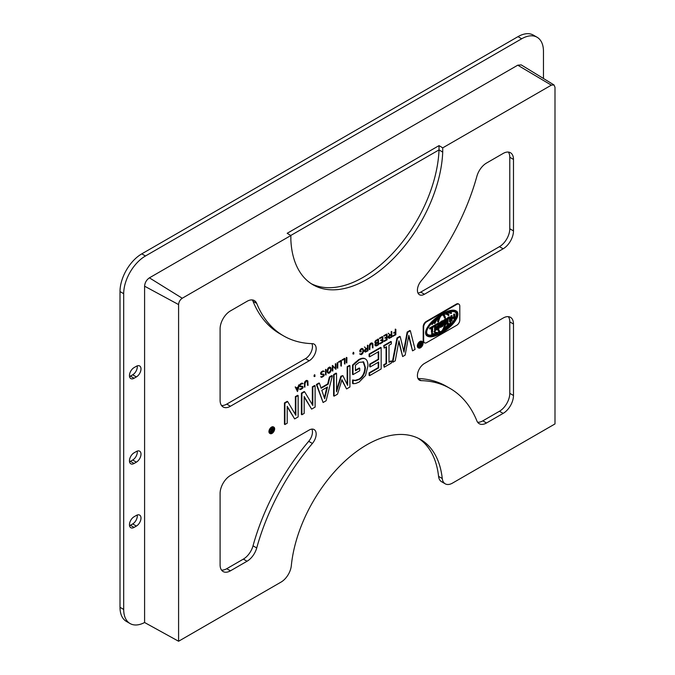 <?xml version="1.0" encoding="UTF-8"?>
<svg xmlns="http://www.w3.org/2000/svg" width="675" height="675" viewBox="0 0 675 675"><rect width="100%" height="100%" fill="white"/><g stroke="black" fill="none" stroke-linecap="round" stroke-linejoin="round"><path stroke-width="1.01" d="M553.964 84.915L521.201 64.884L517.75 65.188L551.34 85.151L553.964 84.915L554.993 87.261L554.993 423.934A30.788 17.778 -60 0 1 554.901 423.984L452.52 483.097A14.614 8.438 -60 0 1 445.213 483.815A14.614 8.438 -60 0 1 442.268 478.516A107.511 62.066 -60 0 0 420.542 439.484A107.511 62.066 -60 0 0 341.963 463.961A107.511 62.066 -60 0 0 291.322 565.658A14.614 8.438 -60 0 1 281.062 582.086L178.681 641.199A30.788 17.778 -60 0 1 178.588 641.25L144.593 622.51A30.788 17.778 -60 0 1 130.072 623.548A30.788 17.778 -60 0 1 123.694 609.449L123.694 293.701A30.788 17.778 -60 0 1 145.471 255.985L141.775 253.859A30.788 17.778 120 0 0 120.007 291.566L120.007 607.323A30.788 17.778 120 0 0 126.385 621.413L130.072 623.548M551.34 85.151L442.724 147.859L442.724 152.12A107.511 62.066 -60 0 1 394.166 257.782A107.511 62.066 -60 0 1 313.04 284.799A107.511 62.066 -60 0 1 290.858 239.794L290.858 235.533L182.242 298.249L149.411 277.847C146.492 279.872 144.88 282.648 144.593 286.192L144.593 622.51M144.593 286.192L178.588 304.577C178.807 301.894 180.031 299.784 182.242 298.249M178.588 304.577L178.588 641.25M300.164 386.37L302.662 386.395L300.468 386.648L300.046 385.442L301.101 384.109L303.1 383.611L301.084 384.007L299.945 385.45L300.4 386.783L302.594 386.539L303.016 387.011L302.602 388.201L301.101 389.315L300.038 389.18L300.409 389.568L302.653 388.268L303.117 387.475L302.662 386.395M299.962 389.315L299.481 389.036L300.038 389.18M299.995 389.163L302.122 387.923L302.417 386.53M300.4 386.783L299.464 385.973L299.928 384.379L301.497 383.214L303.1 383.611M314.297 376.464L314.483 374.718L314.963 374.996L314.508 376.582L315.065 376.245L314.618 376.363L314.963 374.996M326.008 374.996L325.527 374.718L325.527 369.394L326.101 369.613L326.008 374.996L326.101 369.613M328.058 373.047L327.164 371.748L327.611 368.913L329.417 367.09L330.809 367.622L328.995 367.892L327.864 369.841L327.645 372.026L328.084 373.064L328.995 373.326L331.028 370.845L330.809 367.622M337.719 368.229L337.238 367.959L337.238 362.627L337.821 362.855L337.719 368.229L337.821 362.855M344.95 364.061L345.043 358.627L344.571 358.349L342.098 359.885L342.579 360.163L344.95 358.796L344.95 364.061L344.469 363.783L344.469 359.066M353.16 354.029L353.346 352.282L353.641 353.641M369.799 349.718L369.318 349.439L369.537 344.714L370.668 343.28L372.262 343.145L370.018 344.993L369.799 349.718L369.892 345.862L371.166 343.659L372.651 343.533L372.963 347.887L372.963 344.073L372.279 343.162L372.743 343.423M372.87 347.946L372.389 347.667L372.187 343.297M380.54 340.36L381.021 340.757L380.54 340.36L382.244 339.373L382.244 337.264M379.924 338.605L379.443 338.217L382.345 336.538L382.826 336.817L379.924 338.487L382.725 336.985L382.725 339.652L381.021 340.639M379.443 343.533L379.924 343.921L379.443 343.533L382.244 341.913L382.244 340.048M394.048 333.239L393.567 332.843L395.272 331.855L395.272 329.122L395.854 329.349L395.752 332.134L394.048 333.121L395.752 332.252L395.752 334.665L392.951 336.285L395.854 334.724L395.854 329.349M392.951 336.403L392.47 336.007L395.272 334.395L395.272 332.522M312.339 404.688L312.339 386.817L314.626 385.493L315.107 385.771L312.82 387.096L312.82 405.489L304.644 391.812L301.885 393.407L301.885 414.737L304.18 413.412L304.18 396.529L311.622 409.118L315.107 407.109L315.107 385.771M311.622 409.118L304.18 397.06M301.885 414.737L301.404 414.458L301.404 393.128L304.163 391.542L304.644 391.812M323.089 402.502L316.381 384.488L318.971 382.987L319.452 383.265L316.862 384.758L323.089 402.502L326.109 400.756L332.336 375.823L329.856 377.257L328.177 384.193L321.123 388.26L319.452 383.265M320.971 387.796L327.696 383.915L329.375 376.979L331.864 375.545L332.336 375.823M352.612 380.025L353.093 380.303L353.093 383.721L352.612 383.451L352.612 380.025L355.16 380.354L358.94 379.173C362.703 376.734 364.694 372.76 364.905 367.242L363.099 361.665M355.438 370.178L359.243 367.985L359.724 368.263L355.438 370.735L355.438 365.217L359.243 362.332L363.69 362.028L365.386 367.521C365.175 373.039 363.184 377.013 359.421 379.443L355.632 380.632L353.093 380.303M352.536 365.032L353.017 365.302L353.017 374.625L352.536 374.347L352.536 365.032L358.67 359.648C361.327 358.113 363.454 357.809 365.048 358.754L365.335 358.914M353.093 383.721L355.708 383.459L359.142 382.067L365.512 375.46L367.942 365.951C367.917 362.332 367.116 360.02 365.529 359.032L365.048 358.754M388.994 361.716L391.34 360.914L388.994 362.273L388.994 345.296L391.34 343.938L391.34 341.761L384.185 345.887L384.185 348.072L386.539 346.714L386.539 363.69L384.185 365.048L384.185 367.225L391.34 363.091L391.34 360.914M384.185 367.225L383.704 364.77L386.058 363.412L386.058 346.992M384.185 348.072L383.704 345.617L390.859 341.483L391.34 341.761M418.365 347.827A3.704 2.143 -60 0 1 418.112 347.718A3.704 2.143 -60 0 1 417.344 346.022A3.704 2.143 -60 0 1 418.964 342.293A3.704 2.143 -60 0 1 421.816 341.305A3.704 2.143 -60 0 1 422.044 341.466M269.958 433.426A3.704 2.143 -60 0 1 269.705 433.316A3.704 2.143 -60 0 1 268.937 431.62A3.704 2.143 -60 0 1 270.557 427.891A3.704 2.143 -60 0 1 273.409 426.895A3.704 2.143 -60 0 1 273.637 427.064M424.322 342.672A4.261 2.455 -60 0 1 424.069 342.554A4.261 2.455 -60 0 1 423.183 340.605L423.183 326.7A4.261 2.455 -60 0 1 426.195 321.486L456.3 304.104A4.261 2.455 -60 0 1 458.426 303.893A4.261 2.455 -60 0 1 458.654 304.054M392.825 362.239L392.344 361.96L396.984 337.947L399.743 336.352L400.224 336.631L397.465 338.226L392.825 362.239L395.238 360.847L398.933 340.816L402.646 356.569L405.143 355.126L408.831 335.315L412.543 350.857L415.074 349.388L410.358 330.784L407.632 332.353L403.979 352.164L400.224 336.631M403.675 350.924L407.152 332.075L409.877 330.505L410.358 330.784M412.543 350.857L408.645 336.285M402.646 356.569L398.748 341.803M369.107 372.853L369.588 373.132L369.588 375.654L369.107 375.376L369.107 372.853L378.211 367.597L378.211 362.306M369.723 364.129L370.204 364.407L370.204 366.93L369.723 366.652L369.723 364.129L378.211 359.227L378.211 351.861M369.588 356.839L369.107 356.569L369.107 354.038L380.666 347.372L381.147 347.642L369.588 354.316L369.588 356.839L378.692 351.591L378.692 359.505L370.204 364.407M336.547 389.973L340.892 376.211L342.866 375.629L341.364 376.49L336.547 391.77L336.547 373.393L334.091 374.811L334.091 396.149L337.508 394.175L341.963 379.721L346.579 388.935L349.928 387.003L349.928 365.664L347.642 366.989L347.642 385.366L342.866 375.629M347.161 384.387L347.161 366.711L349.448 365.394L349.928 365.664M346.579 388.935L341.837 380.143M334.091 396.149L333.61 395.871L333.61 374.532L336.066 373.115L336.547 373.393M295.372 414.484L295.372 396.613L297.667 395.288L298.148 395.567L295.852 396.892L295.852 415.285L287.677 401.608L284.926 403.203L284.926 424.533L287.212 423.208L287.212 406.316L294.654 418.913L298.148 416.897L298.148 395.567M294.654 418.913L287.212 406.856M284.926 424.533L284.445 424.254L284.445 402.924L287.204 401.33L287.677 401.608M389.939 334.935L391.23 334.192L391.23 331.459L391.804 331.687L391.702 334.471L390.243 335.315L388.64 333.543L390.125 335.382L388.631 337.298L389.095 338.369L391.804 337.07L391.804 331.687M388.859 338.234L388.15 337.019L389.644 335.112L388.724 333.442M384.809 337.897L385.29 338.293L384.809 337.897L386.513 336.909L386.513 334.792M384.193 336.133L383.712 335.745L386.615 334.074L387.096 334.353L384.193 336.023L386.994 334.522L386.994 337.188L385.29 338.175M383.712 341.069L384.193 341.457L383.712 341.069L386.513 339.449L386.513 337.584M375.612 343.356L374.903 342.672L375.131 341.229L378.076 339.002L378.548 339.28L375.612 341.508L375.384 342.951L376.372 343.381L375.384 345.482L376.523 345.887L378.548 344.714L378.548 339.28M375.612 345.887L374.903 344.672L375.629 343.364M366.171 348.663L367.462 347.912L367.462 345.187L368.035 345.406L367.934 348.19L366.474 349.034L364.871 347.262L366.356 349.11L364.863 351.025L365.327 352.088L368.035 350.789L368.035 345.406M365.091 351.962L364.382 350.747L365.875 348.832L364.956 347.161M360.155 352.038L359.674 350.933L360.813 348.975L362.171 348.443L363.108 348.975L361.294 349.245L360.155 351.211L360.155 352.038L361.302 351.38L360.256 351.869L360.897 349.827L362.171 348.848L363.015 349.102L363.445 351.346L362.585 353.573L361.311 354.552L360.467 354.299L362.534 352.552L362.964 351.067L362.551 348.848M359.902 354.147L361.294 354.679L362.652 353.632L363.547 351.295L363.108 348.975M360.256 351.312L361.302 351.262M346.807 362.99L346.326 362.711L346.326 357.387L346.908 357.607L346.807 362.99L346.908 357.607M341.339 366.145L341.432 360.712L340.951 360.433L338.487 361.969L338.968 362.247L341.339 360.88L341.339 366.145L340.858 365.867L340.858 361.159M335.382 368.558L335.382 363.698L335.964 363.926L335.863 369.115L332.792 365.749L332.792 371.081L332.893 365.884L335.964 369.25L335.964 363.926M335.855 369.309L332.893 366.162M332.792 371.081L332.311 370.803L332.311 365.479L332.902 365.69M321.292 374.178L323.789 374.195L321.595 374.448L321.173 373.241L322.228 371.908L324.236 371.41L322.211 371.807L321.072 373.25L321.528 374.583L323.722 374.338L324.152 374.811L323.73 376L322.228 377.114L321.165 376.988L321.536 377.367L323.781 376.068L324.245 375.275L323.789 374.195M321.089 377.114L320.684 376.709L321.165 376.988M321.123 376.962L323.249 375.73L323.544 374.33M321.528 374.583L320.6 373.773L321.064 372.178L322.625 371.014L324.236 371.41M304.872 387.197L304.4 386.918L304.619 382.193L306.205 380.498L307.825 380.902L306.231 381.038L305.1 382.472L304.872 387.197L304.973 383.341L306.248 381.139L307.733 381.012L308.045 385.366L307.825 380.902M307.952 385.425L307.471 385.147L307.268 380.776M296.165 388.066L298.139 386.927L298.713 384.86L299.278 385.13L298.62 387.205L296.35 388.513L295.684 387.205L297.515 391.5L299.278 385.13M297.447 391.542L295.203 386.927L295.768 387.113M230.437 475.487L309.158 430.043A9.914 5.729 -60 0 1 314.111 429.553A9.914 5.729 -60 0 1 312.398 443.45A166.48 96.12 120 0 0 256.719 547.957A14.614 8.438 -60 0 1 247.05 561.237L230.437 570.831A14.614 8.438 -60 0 1 223.13 571.556A14.614 8.438 -60 0 1 220.101 564.865L220.101 493.391A14.614 8.438 -60 0 1 230.437 475.487M513.481 395.491A14.614 8.438 -60 0 1 503.145 413.387L486.532 422.98A14.614 8.438 -60 0 1 479.225 423.706A14.614 8.438 -60 0 1 476.871 420.854A166.48 96.12 120 0 0 450.031 388.412A166.48 96.12 120 0 0 421.192 380.641A9.914 5.729 -60 0 1 419.47 380.177A9.914 5.729 -60 0 1 417.952 372.229A9.914 5.729 -60 0 1 424.432 363.488L503.145 318.043A14.614 8.438 -60 0 1 510.452 317.317A14.614 8.438 -60 0 1 513.481 324.008L513.481 395.491L509.785 393.356L509.785 321.882A14.614 8.438 120 0 0 508.368 316.668M421.192 280.842A166.48 96.12 120 0 0 476.871 176.327A14.614 8.438 -60 0 1 486.532 163.046L503.145 153.453A14.614 8.438 -60 0 1 510.452 152.736A14.614 8.438 -60 0 1 513.481 159.418L513.481 230.901A14.614 8.438 -60 0 1 503.145 248.797L424.432 294.249A9.914 5.729 -60 0 1 419.47 294.739A9.914 5.729 -60 0 1 421.192 280.842M312.398 343.651A9.914 5.729 -60 0 1 314.111 344.115A9.914 5.729 -60 0 1 315.63 352.063A9.914 5.729 -60 0 1 309.158 360.796L230.437 406.249A14.614 8.438 -60 0 1 223.13 406.974A14.614 8.438 -60 0 1 220.101 400.283L220.101 328.801A14.614 8.438 -60 0 1 230.437 310.905L247.05 301.312A14.614 8.438 -60 0 1 254.357 300.586A14.614 8.438 -60 0 1 256.719 303.429A166.48 96.12 120 0 0 283.551 335.872A166.48 96.12 120 0 0 312.398 343.651M442.268 478.516L438.573 476.381A107.511 62.066 120 0 0 418.669 438.48M438.573 476.381A14.614 8.438 120 0 0 441.526 481.688L445.213 483.815M517.75 65.188L149.411 277.847M290.858 235.533L287.17 233.297L439.028 145.614L442.724 147.859M311.226 283.686A107.511 62.066 120 0 0 391.736 254.348A107.511 62.066 120 0 0 439.037 149.884L290.765 235.482M221.518 570.08A14.614 8.438 120 0 0 226.749 568.704L243.363 559.111A14.614 8.438 120 0 0 253.024 545.83A166.48 96.12 -60 0 1 308.703 441.315A9.914 5.729 120 0 0 311.909 429.106M477.613 422.229A14.614 8.438 120 0 0 482.836 420.854L499.458 411.252A14.614 8.438 120 0 0 509.785 393.356M417.994 378.523A166.48 96.12 -60 0 1 446.344 386.286L450.031 388.412M417.985 293.06A9.914 5.729 120 0 0 420.736 292.115L499.458 246.67A14.614 8.438 120 0 0 509.785 228.774L509.785 157.292A14.614 8.438 120 0 0 508.368 152.078M221.518 405.498A14.614 8.438 120 0 0 226.749 404.114L305.463 358.67A9.914 5.729 120 0 0 311.901 343.642M283.551 335.872L279.863 333.745A166.48 96.12 -60 0 1 253.024 301.303A14.614 8.438 120 0 0 252.281 299.928M442.724 152.12L439.028 149.884L439.028 145.614M429.46 328.151L429.941 329.046L429.46 328.151L432.084 326.641L432.565 326.919L432.557 326.363L435.181 324.852L435.662 325.131L433.038 326.641L433.038 327.257L435.054 326.093L435.054 330.708L435.662 330.353L435.662 325.131M434.573 326.371L434.573 330.429L435.054 330.708M432.565 326.987L433.038 327.257M432.557 326.363L433.038 326.641M440.589 326.236L442.218 324.447L442.218 325.974L440.657 326.557M440.345 326.371L441.737 325.696L441.737 324.726M441.737 325.696L442.218 325.974M440.378 323.983L442.218 321.933L442.218 323.865L440.741 324.582L440.378 323.983L440.446 324.405M440.26 324.304L441.737 323.587L441.737 322.211M441.737 323.587L442.218 323.865M440.598 325.181L439.273 324.093L440.117 324.903L439.273 324.093L439.737 322.642L442.344 320.718L442.817 320.996L440.218 322.92L439.746 324.371L440.598 325.181L439.965 326.692L440.429 327.392L442.817 326.219L442.817 320.996M439.737 322.642L440.218 322.92M440.429 327.392L439.484 326.413L439.957 327.113L439.484 326.413L440.117 324.928M447.356 323.603L446.875 323.325L446.875 320.068L447.306 318.22L448.512 317.039L450.2 317.107L447.787 318.499L447.356 323.603L447.955 323.257L448.149 318.828L448.993 317.908L449.837 317.858L450.031 322.059L450.63 321.713L450.63 318.448L449.727 316.837L450.2 317.107M449.356 317.579L449.55 321.781L450.031 322.059M448.993 317.908L449.618 317.731M447.306 318.22L447.787 318.499M300.409 386.378L300.89 386.657M301.725 386.125L302.206 386.404M300.62 389.036L301.101 389.315M301.48 388.538L301.961 388.817M302.122 387.923L302.602 388.201M302.543 387.205L303.016 387.484M302.543 386.733L303.016 387.011M299.692 386.37L300.173 386.648M299.464 385.973L299.945 386.252M299.464 385.172L299.945 385.45M299.928 384.379L300.409 384.649M300.603 383.729L301.084 384.007M301.497 383.214L301.978 383.493M302.172 383.079L302.653 383.358M302.602 383.484L303.033 383.738M314.027 376.304L314.508 376.582M314.027 375.773L314.508 376.051M314.263 375.114L314.736 375.393M325.527 369.394L326.008 369.672M328.168 372.946L327.738 371.959L328.168 369.217L330.294 367.495L331.155 368.736L330.944 370.853L329.873 372.701L328.607 373.191M330.294 367.495L330.725 367.748M328.151 372.912L330.244 371.199L330.674 369.714L330.261 367.495M330.463 367.833L330.944 368.111M330.674 368.457L331.155 368.736M330.674 369.714L331.155 369.984M330.463 370.575L330.944 370.853M330.244 371.199L330.725 371.478M329.813 371.942L330.294 372.212M329.392 372.423L329.873 372.701M328.539 372.921L329.02 373.191M327.611 368.913L328.084 369.191M328.058 368.137L328.539 368.415M328.514 367.613L328.995 367.892M329.417 367.09L329.898 367.369M329.881 367.082L330.353 367.36M327.611 372.794L328.084 373.064M327.383 372.398L327.864 372.676M327.164 371.748L327.645 372.026M327.164 370.474L327.645 370.744M327.383 369.562L327.864 369.841M337.238 362.627L337.719 362.905M342.098 359.775L342.579 360.163M345.043 358.627L342.579 360.053M353.481 353.548L353.928 353.81M352.89 353.869L353.371 354.147M352.89 353.337L353.371 353.616M353.118 352.679L353.599 352.957M353.472 353.582L353.827 352.561M369.318 345.625L369.799 345.904M369.537 344.714L370.018 344.993M369.993 343.921L370.474 344.199M370.668 343.28L371.149 343.558M371.123 343.018L371.604 343.297M371.798 342.883L372.279 343.162M372.389 343.87L372.87 344.149M382.244 339.373L382.725 339.652M379.443 338.217L379.924 338.487M379.924 343.921L382.826 342.25L382.826 336.817M382.244 341.913L382.725 342.191L379.924 343.811M381.021 340.757L382.725 339.77L382.725 342.191M395.272 331.855L395.752 332.134M395.272 329.122L395.752 329.4M392.47 336.007L392.951 336.285M395.272 334.395L395.752 334.665M393.567 332.843L394.048 333.121M312.339 386.817L312.82 387.096M301.404 393.128L301.885 393.407M321.798 390.293L327.502 387.003L324.658 398.689L321.798 390.293M324.337 397.752L326.869 387.366M316.381 384.488L316.862 384.758M327.696 383.915L328.177 384.193M329.375 376.979L329.856 377.257M352.823 379.907L353.303 380.177M355.16 380.354L355.632 380.632M353.017 374.625L359.724 370.752L359.724 368.263M365.529 359.032C363.935 358.087 361.808 358.391 359.151 359.927L353.017 365.302M383.704 364.77L384.185 365.048M386.058 363.412L386.539 363.69M383.704 345.617L384.185 345.887M418.382 345.98A2.919 1.688 -60 0 1 419.656 343.043A2.919 1.688 -60 0 1 421.909 342.259A2.919 1.688 -60 0 1 421.909 345.634A2.919 1.688 -60 0 1 418.981 347.321A2.919 1.688 -60 0 1 418.382 345.98M418.762 347.144A2.919 1.688 120 0 0 420.761 346.258L421.478 345.836L421.478 342.605L420.685 344.351L419.799 343.575L419.31 343.853L420.314 344.689L420.044 346.494L420.761 346.258M421.478 345.254A2.919 1.688 120 0 0 421.647 342.149M417.825 346.3A3.704 2.143 120 0 0 418.593 347.996A3.704 2.143 120 0 0 422.297 345.862A3.704 2.143 120 0 0 422.297 341.575A3.704 2.143 120 0 0 419.445 342.571A3.704 2.143 120 0 0 417.825 346.3M269.975 431.578A2.919 1.688 -60 0 1 271.249 428.633A2.919 1.688 -60 0 1 273.502 427.857A2.919 1.688 -60 0 1 273.502 431.232A2.919 1.688 -60 0 1 270.574 432.92A2.919 1.688 -60 0 1 269.975 431.578M270.354 432.743A2.919 1.688 120 0 0 272.152 432.051M273.021 430.945A2.919 1.688 120 0 0 273.24 427.748M269.418 431.899A3.704 2.143 120 0 0 270.186 433.595A3.704 2.143 120 0 0 273.89 431.452A3.704 2.143 120 0 0 273.89 427.174A3.704 2.143 120 0 0 271.038 428.169A3.704 2.143 120 0 0 269.418 431.899M456.722 318.414A16.875 9.745 -60 0 1 452.841 324.008A29.008 16.748 -60 0 1 448.04 328.582A46.82 27.034 -60 0 1 435.409 335.88A29.008 16.748 -60 0 1 430.616 336.842A16.875 9.745 -60 0 1 427.241 336.057A16.875 9.745 -60 0 1 426.735 335.72A6.607 3.814 -60 0 1 426.735 328.582A16.875 9.745 -60 0 1 430.616 322.996A29.008 16.748 -60 0 1 435.409 318.414A46.82 27.034 -60 0 1 448.04 311.124A29.008 16.748 -60 0 1 452.841 310.163A16.875 9.745 -60 0 1 456.216 310.947A16.875 9.745 -60 0 1 456.722 311.276A6.607 3.814 -60 0 1 456.722 318.414L456.325 318.187M427.005 335.905A16.875 9.745 120 0 0 430.135 336.563A29.008 16.748 120 0 0 434.936 335.602A46.82 27.034 120 0 0 447.01 328.75M457.304 315.09A6.607 3.814 120 0 0 456.241 310.998A16.875 9.745 120 0 0 455.971 310.812M423.664 340.883A4.261 2.455 120 0 0 424.55 342.832A4.261 2.455 120 0 0 426.676 342.622L456.781 325.24A4.261 2.455 120 0 0 459.793 320.026L459.793 306.121A4.261 2.455 120 0 0 458.907 304.172A4.261 2.455 120 0 0 456.781 304.383L426.676 321.764A4.261 2.455 120 0 0 423.664 326.978L423.664 340.883L423.183 340.605M435.291 332.851A10.901 6.294 -60 0 1 435.046 332.724A10.901 6.294 -60 0 1 433.983 331.796L434.447 331.18L434.928 331.459L434.455 332.075A10.901 6.294 120 0 0 435.527 333.003A10.901 6.294 120 0 0 435.822 333.155A11.863 6.851 120 0 0 437.434 333.534A25.684 14.825 -60 0 1 437.197 333.61A17.685 10.209 -60 0 1 433.704 333.897A11.931 6.885 -60 0 1 432.346 333.467L431.958 334.15A12.715 7.341 120 0 0 433.417 334.606A18.47 10.665 120 0 0 435.173 334.648A27.439 15.846 -60 0 1 431.08 335.407A15.306 8.834 -60 0 1 428.026 334.699A15.306 8.834 -60 0 1 427.57 334.395A5.037 2.911 -60 0 1 427.57 328.953A15.306 8.834 -60 0 1 431.08 323.882A27.439 15.846 -60 0 1 435.173 319.916A18.47 10.665 120 0 0 433.417 321.992A12.715 7.341 120 0 0 431.89 324.245L432.278 324.481A11.931 6.885 -60 0 1 433.704 322.363A17.685 10.209 -60 0 1 437.197 318.625A25.684 14.825 -60 0 1 437.434 318.414A11.863 6.851 120 0 0 435.822 320.667A10.901 6.294 120 0 0 434.422 323.401L434.894 323.468A10.125 5.847 -60 0 1 436.185 320.929A11.078 6.396 -60 0 1 438.691 317.731A12.268 7.079 -60 0 1 440.007 316.533A7.957 4.59 120 0 0 438.775 319.157A13.272 7.661 120 0 0 438.058 321.891L438.598 321.73A12.488 7.214 -60 0 1 439.273 319.148A7.172 4.143 -60 0 1 440.556 316.516A2.573 1.485 -60 0 1 442.901 315.166A7.172 4.143 -60 0 1 443.222 315.318A7.172 4.143 -60 0 1 444.184 316.313A12.488 7.214 -60 0 1 444.859 318.111L445.399 317.655A13.272 7.661 120 0 0 444.682 315.748A7.957 4.59 120 0 0 443.61 314.634A7.957 4.59 120 0 0 443.45 314.55A12.268 7.079 -60 0 1 444.766 314.229A11.078 6.396 -60 0 1 447.263 314.533A10.125 5.847 -60 0 1 447.533 314.677A10.125 5.847 -60 0 1 448.563 315.579L449.027 314.972A10.901 6.294 120 0 0 447.93 313.993A10.901 6.294 120 0 0 447.635 313.85A11.863 6.851 120 0 0 446.023 313.462A25.684 14.825 -60 0 1 446.259 313.394A17.685 10.209 -60 0 1 449.752 313.099A11.931 6.885 -60 0 1 451.178 313.571L451.558 312.888A12.715 7.341 120 0 0 450.039 312.39A18.47 10.665 120 0 0 448.284 312.348A27.439 15.846 -60 0 1 452.368 311.588A15.306 8.834 -60 0 1 455.431 312.297A15.306 8.834 -60 0 1 455.887 312.601A5.037 2.911 -60 0 1 455.887 318.043A15.306 8.834 -60 0 1 452.368 323.123A27.439 15.846 -60 0 1 448.284 327.088A18.47 10.665 120 0 0 450.039 325.004A12.715 7.341 120 0 0 451.491 322.869L451.111 322.625A11.931 6.885 -60 0 1 449.752 324.633A17.685 10.209 -60 0 1 446.259 328.371A25.684 14.825 -60 0 1 446.023 328.582A11.863 6.851 120 0 0 447.635 326.329A10.901 6.294 120 0 0 448.993 323.679L448.529 323.612A10.125 5.847 -60 0 1 447.263 326.067A11.078 6.396 -60 0 1 444.766 329.265A12.268 7.079 -60 0 1 443.45 330.463A7.957 4.59 120 0 0 444.682 327.839A13.272 7.661 120 0 0 445.399 325.122L444.859 325.282A12.488 7.214 -60 0 1 444.184 327.848A7.172 4.143 -60 0 1 442.901 330.48A2.573 1.485 -60 0 1 440.556 331.838A7.172 4.143 -60 0 1 440.235 331.678A7.172 4.143 -60 0 1 439.273 330.683A12.488 7.214 -60 0 1 438.598 328.902L438.058 329.358A13.272 7.661 120 0 0 438.775 331.256A7.957 4.59 120 0 0 439.847 332.362A7.957 4.59 120 0 0 440.007 332.446A12.268 7.079 -60 0 1 438.691 332.775A11.078 6.396 -60 0 1 436.185 332.463A10.125 5.847 -60 0 1 435.923 332.328A10.125 5.847 -60 0 1 434.928 331.459M433.983 331.796L434.455 332.075M431.958 334.15L431.485 333.872L431.865 333.188A11.931 6.885 120 0 0 433.223 333.619A17.685 10.209 120 0 0 436.48 333.391M431.865 333.188L432.346 333.467M427.79 334.555A15.306 8.834 120 0 0 430.608 335.137A27.439 15.846 120 0 0 433.763 334.648M432.278 324.481L431.418 323.966A12.715 7.341 -60 0 1 432.312 322.566M431.418 323.966L431.89 324.245M434.422 323.401L433.949 323.123A10.901 6.294 -60 0 1 435.265 320.515M438.058 321.891L437.577 321.612A13.272 7.661 -60 0 1 438.294 318.878A7.957 4.59 -60 0 1 438.801 317.621M444.859 318.111L444.378 317.832A12.488 7.214 120 0 0 443.703 316.035A7.172 4.143 120 0 0 442.969 315.191M447.289 314.55A10.125 5.847 120 0 1 448.082 315.301L448.563 315.579M446.496 313.327A11.863 6.851 -60 0 1 447.154 313.571A10.901 6.294 -60 0 1 447.449 313.723A10.901 6.294 -60 0 1 447.685 313.867M449.212 312.069A18.47 10.665 -60 0 1 449.558 312.112A12.715 7.341 -60 0 1 451.086 312.609L451.558 312.888M454.781 318.887A15.306 8.834 120 0 0 455.406 317.773A5.037 2.911 120 0 0 455.406 312.323A15.306 8.834 120 0 0 455.186 312.171M450.664 324.16A27.439 15.846 120 0 0 451.896 322.844A15.306 8.834 120 0 0 454.376 319.553M447.711 326.211A17.685 10.209 120 0 0 449.272 324.354A11.931 6.885 120 0 0 450.63 322.355L451.111 322.625M444.175 329.096A12.268 7.079 120 0 0 444.285 328.995A11.078 6.396 120 0 0 446.791 325.789A10.125 5.847 120 0 0 448.048 323.333L448.993 323.679M448.048 323.333L448.529 323.612M440.007 331.526A7.172 4.143 120 0 0 440.075 331.56A2.573 1.485 120 0 0 442.42 330.202A7.172 4.143 120 0 0 443.703 327.569A12.488 7.214 120 0 0 444.336 325.249M435.687 332.176A10.125 5.847 120 0 0 435.712 332.184A11.078 6.396 120 0 0 438.21 332.497A12.268 7.079 120 0 0 439.518 332.176A7.957 4.59 -60 0 1 439.366 332.083A7.957 4.59 -60 0 1 438.294 330.978A13.272 7.661 -60 0 1 437.611 329.231M452.604 323.561A16.09 9.29 120 0 0 456.3 318.229A5.822 3.358 120 0 0 456.3 311.934A16.09 9.29 120 0 0 455.819 311.622A16.09 9.29 120 0 0 452.604 310.871A28.223 16.293 120 0 0 447.938 311.808A46.035 26.578 120 0 0 435.518 318.98A28.223 16.293 120 0 0 430.852 323.435A16.09 9.29 120 0 0 427.148 328.767A5.822 3.358 120 0 0 427.148 335.062A16.09 9.29 120 0 0 427.638 335.374A16.09 9.29 120 0 0 430.852 336.125A28.223 16.293 120 0 0 435.518 335.188A46.035 26.578 120 0 0 447.938 328.016A28.223 16.293 120 0 0 452.604 323.561M427.402 335.23A16.09 9.29 -60 0 1 427.157 335.095A16.09 9.29 -60 0 1 426.676 334.783A5.822 3.358 -60 0 1 425.672 331.636M435.966 317.976A46.035 26.578 -60 0 1 447.458 311.538A28.223 16.293 -60 0 1 452.123 310.593A16.09 9.29 -60 0 1 455.338 311.344A16.09 9.29 -60 0 1 455.574 311.487M396.984 337.947L397.465 338.226M407.152 332.075L407.632 332.353M369.588 375.654L381.147 368.98L381.147 347.642M378.211 367.597L378.692 367.875L369.588 373.132M370.204 366.93L378.692 362.028L378.692 367.875M378.211 359.227L378.692 359.505M369.107 354.038L369.588 354.316M340.892 376.211L341.364 376.49M347.161 366.711L347.642 366.989M333.61 374.532L334.091 374.811M295.372 396.613L295.852 396.892M284.445 402.924L284.926 403.203M388.834 337.93L391.23 336.724L391.23 334.859M391.23 336.724L391.702 337.002L388.943 338.116L389.146 336.31L391.702 334.589L391.702 337.002M389.306 337.837L389.787 338.108M391.23 334.192L391.702 334.471M391.23 331.459L391.702 331.737M388.15 337.559L388.631 337.837M388.15 337.019L388.631 337.298M388.378 336.369L388.859 336.639M388.614 335.956L389.095 336.234M389.289 335.315L389.77 335.585M389.644 335.112L390.125 335.382M388.159 333.264L388.64 333.543M386.513 336.909L386.994 337.188M383.712 335.745L384.193 336.023M384.193 341.457L387.096 339.787L387.096 334.353M386.513 339.449L386.994 339.727L384.193 341.348M385.29 338.293L386.994 337.306L386.994 339.727M375.587 345.575L377.975 344.377L377.975 342.512M377.975 344.377L378.456 344.655L375.899 345.887L375.899 343.963L378.456 342.233L378.456 344.655M376.059 345.482L376.54 345.76M375.587 343.043L376.54 343.229L375.486 342.866L375.899 341.17L378.456 339.449L378.456 342.124L376.54 343.229M376.059 342.951L377.975 341.845L377.975 339.727M377.975 341.845L378.456 342.124M374.903 342.672L375.384 342.951M374.903 341.887L375.384 342.166M375.131 341.229L375.612 341.508M375.368 340.824L375.848 341.103M376.043 340.175L376.523 340.453M374.903 345.212L375.384 345.482M374.903 344.672L375.384 344.95M375.131 344.014L375.612 344.292M375.368 343.609L375.848 343.887M365.065 351.65L367.462 350.452L367.462 348.587M367.462 350.452L367.934 350.722L365.377 351.962L365.377 350.03L367.934 348.308L367.934 350.722M365.538 351.557L366.019 351.835M367.462 347.912L367.934 348.19M367.462 345.187L367.934 345.465M364.382 351.278L364.863 351.557M364.382 350.747L364.863 351.025M364.61 350.089L365.091 350.367M364.846 349.684L365.327 349.962M365.521 349.034L366.002 349.312M365.875 348.832L366.356 349.11M364.39 346.984L364.871 347.262M359.674 350.933L360.155 351.211M359.902 350.274L360.382 350.544M360.349 349.49L360.83 349.768M360.813 348.975L361.294 349.245M361.716 348.452L362.197 348.73M362.171 348.443L362.652 348.722M359.682 353.759L360.163 354.038M360.897 354.544L360.248 353.928M360.83 354.274L361.311 354.552M361.69 353.784L362.171 354.063M362.112 353.295L362.585 353.573M362.534 352.552L363.015 352.831M362.753 351.928L363.234 352.207M362.964 351.067L363.445 351.346M362.964 349.819L363.445 350.089M362.753 349.186L363.234 349.464M362.585 348.848L363.015 349.102M346.326 357.387L346.807 357.657M338.487 361.859L338.968 362.247M341.432 360.712L338.968 362.137M335.382 363.698L335.863 363.977M332.311 365.479L332.792 365.749M321.536 374.178L322.017 374.456M322.861 373.925L323.342 374.203M321.747 376.844L322.228 377.114M322.608 376.346L323.089 376.616M323.249 375.73L323.73 376M323.671 375.005L324.152 375.283M323.671 374.541L324.152 374.811M320.819 374.178L321.3 374.448M320.6 373.773L321.072 374.051M320.6 372.98L321.072 373.25M321.064 372.178L321.536 372.457M321.739 371.528L322.211 371.807M322.625 371.014L323.106 371.292M323.308 370.879L323.781 371.157M323.722 371.284L324.16 371.537M304.4 383.105L304.872 383.383M304.619 382.193L305.1 382.472M305.075 381.4L305.556 381.679M305.75 380.759L306.231 381.038M306.205 380.498L306.686 380.776M306.88 380.363L307.361 380.641M307.471 381.35L307.952 381.628M307.311 380.767L307.733 381.012M296.384 388.614L298.578 387.34L297.481 391.306L296.384 388.614M297.152 390.488L297.92 387.728M298.139 386.927L298.62 387.205M298.713 384.86L299.194 385.138M295.203 386.927L295.684 387.205M271.662 431.426L272.649 430.177L272.649 431.392L271.73 431.688M271.358 431.477L272.168 430.464M272.168 431.114L272.649 431.392M270.911 429.038L271.848 430.397L271.586 432.211L273.021 431.553L273.021 428.313L272.227 430.068L271.342 429.292M271.839 429.73L272.649 429.815M272.168 429.545L272.168 428.254L272.649 428.532M272.168 428.254L273.021 428.313M271.586 432.211L270.793 431.409L271.105 431.933L271.375 430.118L271.848 430.397M271.375 430.118L270.608 429.486M420.12 345.718L421.107 344.461L421.107 345.684L420.188 345.98M419.816 345.769L420.626 344.748M420.626 345.406L421.107 345.684M420.306 344.022L421.107 344.107M420.626 343.828L420.626 342.537L421.107 342.816M420.626 342.537L421.478 342.605M420.044 346.494L419.251 345.693L419.572 346.224L419.833 344.41L420.314 344.689M419.833 344.41L419.082 343.786M451.491 321.216L451.01 320.937L451.01 315.706L452.09 315.638L451.491 315.984L451.491 321.216L452.09 320.87L452.09 318.819L454.174 317.613L454.174 319.663L454.781 319.317L454.781 314.086L454.174 314.432L454.174 316.997L452.09 318.195L452.09 315.638M452.09 317.647L454.174 316.997M453.701 316.718L453.701 314.162L454.174 314.432M453.701 314.162L454.781 314.086M453.701 317.891L454.174 319.663M451.01 315.706L451.491 315.984M444.26 324.118L445.888 322.329L445.888 323.857L444.327 324.439M444.007 324.253L445.407 323.578L445.407 322.608M445.407 323.578L445.888 323.857M444.049 321.857L445.888 319.815L445.888 321.747L444.412 322.464L444.049 321.857L444.108 322.287M443.931 322.186L445.407 321.469L445.407 320.093M445.407 321.469L445.888 321.747M444.234 323.072L442.943 321.975L443.787 322.785L442.943 321.975L443.407 320.524L446.015 318.6L446.487 318.87L443.888 320.802L443.416 322.253L444.268 323.063L443.635 324.574L444.099 325.266L446.487 324.101L446.487 318.87M443.407 320.524L443.888 320.802M444.099 325.266L443.154 324.295L443.618 324.996L443.154 324.295L443.787 322.81M436.32 329.974L439.155 328.337L439.155 323.114L436.32 324.743L436.32 325.367L438.548 324.076L438.548 326.017L436.472 327.215L436.472 327.839L438.548 326.632L438.548 328.067L436.32 329.358L436.32 329.974L435.839 329.695L435.839 329.079L436.32 329.358M435.839 329.079L438.067 327.788L438.548 328.067M438.067 327.788L438.067 326.911M436.472 327.215L435.991 326.945L436.472 327.839M435.991 326.945L438.067 325.738L438.548 326.017M438.067 325.738L438.067 324.354M436.32 324.743L435.839 324.473L436.32 325.367M435.839 324.473L438.674 322.836L439.155 323.114M431.477 328.16L431.477 332.218L431.958 332.488L432.565 332.142L432.565 326.919L429.941 328.43M429.941 329.046L431.958 327.881L431.958 332.488M129.541 461.751A6.522 3.763 120 0 0 130.385 461.346L132.688 460.021A6.522 3.763 120 0 0 137.227 451.094M134.072 463.48A6.522 3.763 -60 0 1 130.815 463.801A6.522 3.763 -60 0 1 129.811 458.578A6.522 3.763 -60 0 1 134.072 452.824L136.384 451.499A6.522 3.763 -60 0 1 139.641 451.17A6.522 3.763 -60 0 1 140.645 456.401A6.522 3.763 -60 0 1 136.384 462.147L134.072 463.48L130.385 461.346M129.541 525.665A6.522 3.763 120 0 0 130.385 525.268L132.688 523.935A6.522 3.763 120 0 0 137.227 515.017M134.072 527.394A6.522 3.763 -60 0 1 130.815 527.723A6.522 3.763 -60 0 1 129.811 522.492A6.522 3.763 -60 0 1 134.072 516.746L136.384 515.413A6.522 3.763 -60 0 1 139.641 515.092A6.522 3.763 -60 0 1 140.645 520.315A6.522 3.763 -60 0 1 136.384 526.07L134.072 527.394L130.385 525.268M129.541 376.523A6.522 3.763 120 0 0 130.385 376.127L132.688 374.794A6.522 3.763 120 0 0 137.227 365.875M134.072 378.253A6.522 3.763 -60 0 1 130.815 378.582A6.522 3.763 -60 0 1 129.811 373.351A6.522 3.763 -60 0 1 134.072 367.605L136.384 366.272A6.522 3.763 -60 0 1 139.641 365.951A6.522 3.763 -60 0 1 140.645 371.174A6.522 3.763 -60 0 1 136.384 376.928L134.072 378.253L130.385 376.127M537.089 37.252L533.393 35.125A30.788 17.778 120 0 0 518.003 36.644L521.691 38.779A30.788 17.778 -60 0 1 537.089 37.252A30.788 17.778 -60 0 1 543.459 51.351L543.459 78.494M141.775 253.859L518.003 36.644M521.691 38.779L145.471 255.985M441.163 326.033L441.644 326.312M441.053 323.983L441.534 324.262M441.045 321.469L441.526 321.739M449.55 318.524L450.031 318.794M446.875 320.068L447.356 320.338M448.512 317.039L448.993 317.317M358.94 379.173L359.421 379.443M364.905 367.242L365.386 367.521M355.261 362.247L355.742 362.526M358.67 359.648L359.151 359.927M447.567 328.312L448.04 328.582M434.936 335.602L435.409 335.88M430.135 336.563L430.616 336.842M456.241 310.998L456.722 311.276M423.183 326.7L423.664 326.978M426.195 321.486L426.676 321.764M456.3 304.104L456.781 304.383M433.223 333.619L433.704 333.897M430.608 335.137L431.08 335.407M435.367 320.406L435.822 320.667M438.294 318.878L438.775 319.157M443.703 316.035L444.184 316.313M447.154 313.571L447.635 313.85M449.558 312.112L450.039 312.39M455.406 312.323L455.887 312.601M455.406 317.773L455.887 318.043M451.896 322.844L452.368 323.123M449.272 324.354L449.752 324.633M446.791 325.789L447.263 326.067M444.285 328.995L444.766 329.265M443.703 327.569L444.184 327.848M442.42 330.202L442.901 330.48M440.075 331.56L440.556 331.838M438.294 330.978L438.775 331.256M438.21 332.497L438.691 332.775M435.712 332.184L436.185 332.463M426.676 334.783L427.148 335.062M430.431 323.198L430.852 323.435M435.046 318.71L435.518 318.98M447.458 311.538L447.938 311.808M452.123 310.593L452.604 310.871M271.797 431.333L272.278 431.603M420.263 345.617L420.736 345.895M444.833 323.916L445.314 324.186M444.724 321.865L445.205 322.144M444.715 319.351L445.188 319.621M136.384 462.147L132.688 460.021M136.384 526.07L132.688 523.935M136.384 376.928L132.688 374.794M120.007 291.566L123.694 293.701M123.694 609.449L120.007 607.323M309.158 360.796L305.463 358.67M256.719 303.429L253.024 301.303M230.437 406.249L226.749 404.114M424.432 294.249L420.736 292.115M503.145 248.797L499.458 246.67M513.481 230.901L509.785 228.774M513.481 159.418L509.785 157.292M503.145 413.387L499.458 411.252M513.481 324.008L509.785 321.882M421.192 380.641L418.213 378.92M486.532 422.98L482.836 420.854M230.437 570.831L226.749 568.704M247.05 561.237L243.363 559.111M256.719 547.957L253.024 545.83M312.398 443.45L308.703 441.315M439.729 327.054L440.201 327.333M439.585 324.869L440.066 325.148M418.112 347.718L418.593 347.996M421.816 341.305L422.297 341.575M269.705 433.316L270.186 433.595M273.409 426.895L273.89 427.174M424.069 342.554L424.55 342.832M458.426 303.893L458.907 304.172M435.046 332.724L435.527 333.003M447.449 313.723L447.93 313.993M439.366 332.083L439.847 332.362M427.157 335.095L427.638 335.374M455.338 311.344L455.819 311.622M270.987 431.89L271.468 432.169M419.445 346.174L419.926 346.452M443.391 324.937L443.872 325.215M443.256 322.751L443.737 323.03"/></g></svg>
